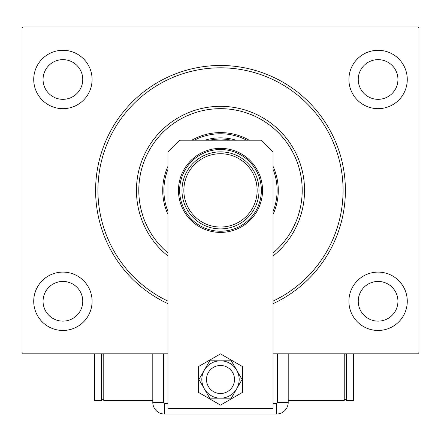 <?xml version="1.0" encoding="UTF-8"?>
<svg xmlns="http://www.w3.org/2000/svg" width="441" height="441" viewBox="0 0 441 441"><rect width="100%" height="100%" fill="white"/><g stroke="black" fill="none" stroke-linecap="round" stroke-linejoin="round"><path stroke-width="0.66" d="M167.971 303.706A124.908 124.908 0 0 1 220.5 65.477A124.908 124.908 0 0 1 273.029 303.706M407.275 79.485A29.183 29.183 0 0 0 378.091 50.302A29.183 29.183 0 0 0 348.908 79.485A29.183 29.183 0 0 0 378.091 108.668A29.183 29.183 0 0 0 407.275 79.485M92.092 79.485A29.183 29.183 0 0 0 62.909 50.302A29.183 29.183 0 0 0 33.725 79.485A29.183 29.183 0 0 0 62.909 108.668A29.183 29.183 0 0 0 92.092 79.485M92.092 301.28A29.183 29.183 0 0 0 62.909 272.097A29.183 29.183 0 0 0 33.725 301.28A29.183 29.183 0 0 0 62.909 330.463A29.183 29.183 0 0 0 92.092 301.28M407.275 301.28A29.183 29.183 0 0 0 378.091 272.097A29.183 29.183 0 0 0 348.908 301.28A29.183 29.183 0 0 0 378.091 330.463A29.183 29.183 0 0 0 407.275 301.28M397.936 301.28A19.845 19.845 0 0 0 378.091 281.435A19.845 19.845 0 0 0 358.246 301.28A19.845 19.845 0 0 0 378.091 321.125A19.845 19.845 0 0 0 397.936 301.28M82.754 301.28A19.845 19.845 0 0 0 62.909 281.435A19.845 19.845 0 0 0 43.064 301.28A19.845 19.845 0 0 0 62.909 321.125A19.845 19.845 0 0 0 82.754 301.28M82.754 79.485A19.845 19.845 0 0 0 62.909 59.64A19.845 19.845 0 0 0 43.064 79.485A19.845 19.845 0 0 0 62.909 99.33A19.845 19.845 0 0 0 82.754 79.485M397.936 79.485A19.845 19.845 0 0 0 378.091 59.64A19.845 19.845 0 0 0 358.246 79.485A19.845 19.845 0 0 0 378.091 99.33A19.845 19.845 0 0 0 397.936 79.485M167.971 353.814L23.219 353.814L22.05 352.646L22.05 28.119L23.219 26.951L417.781 26.951L418.95 28.119L418.95 352.646L417.781 353.814L273.029 353.814M206.493 379.492A14.007 14.007 0 0 0 220.5 393.504M232.633 386.498A14.007 14.007 0 0 0 227.506 367.364A14.007 14.007 0 0 0 208.367 372.491A14.007 14.007 0 0 0 213.494 391.625A14.007 14.007 0 0 0 234.507 379.492A14.007 14.007 0 0 0 220.5 365.484M179.641 140.188L261.359 140.188L273.029 151.858L273.029 408.675L167.971 408.675L167.971 151.858L179.641 140.188M198.318 366.686L198.318 392.297L220.5 405.103L242.682 392.297L242.682 366.686L220.5 353.88L198.318 366.686M209.718 360.815L198.935 379.492L209.718 398.173L231.282 398.173L242.065 379.492L231.282 360.815L209.718 360.815M220.5 360.815A18.676 18.676 0 0 0 204.326 388.83A18.676 18.676 0 0 0 236.674 388.83A18.676 18.676 0 0 0 220.5 360.815M288.205 402.374A11.675 11.675 0 0 1 276.535 414.049L164.465 414.049A11.675 11.675 0 0 1 152.795 402.374L152.795 353.814L152.795 402.374A11.675 11.675 0 0 0 164.465 414.049L276.535 414.049A11.675 11.675 0 0 0 288.205 402.374L288.205 353.814L288.205 402.374L277.505 402.374L277.505 353.814M288.205 400.505L344.239 400.505L344.239 353.814M346.576 399.337L344.239 399.337M346.576 354.977L344.239 354.977M346.576 353.814L346.576 400.505L353.577 400.505L353.577 353.814M103.767 353.814L103.767 400.505L152.795 400.505M101.43 354.977L103.767 354.977M101.43 399.337L103.767 399.337M94.424 353.814L94.424 400.505L101.43 400.505L101.43 353.814M273.029 252.974A81.717 81.717 0 0 0 220.5 108.668A81.717 81.717 0 0 0 167.971 252.974M167.971 255.995A84.049 84.049 0 0 1 220.5 106.331A84.049 84.049 0 0 1 273.029 255.995M167.971 211.498A56.619 56.619 0 0 1 167.971 169.267M194.31 140.188A56.619 56.619 0 0 1 246.69 140.188M273.029 169.267A56.619 56.619 0 0 1 273.029 211.498M273.029 214.453A57.782 57.782 0 0 0 273.029 166.312M249.126 140.188A57.782 57.782 0 0 0 191.874 140.188M167.971 166.312A57.782 57.782 0 0 0 167.971 214.453M167.971 301.126A122.57 122.57 0 0 1 220.5 67.809A122.57 122.57 0 0 1 273.029 301.126M231.387 140.188A51.365 51.365 0 0 0 209.613 140.188M205.015 140.188A52.529 52.529 0 0 1 235.985 140.188M183.847 190.38A36.653 36.653 0 0 0 220.5 227.038A36.653 36.653 0 0 0 257.153 190.38A36.653 36.653 0 0 0 220.5 153.727A36.653 36.653 0 0 0 183.847 190.38M259.021 190.38A38.521 38.521 0 0 1 220.5 228.907A38.521 38.521 0 0 1 181.979 190.38A38.521 38.521 0 0 1 220.5 151.858A38.521 38.521 0 0 1 259.021 190.38M179.641 190.38A40.859 40.859 0 0 0 220.5 231.238A40.859 40.859 0 0 0 261.359 190.38A40.859 40.859 0 0 0 220.5 149.527A40.859 40.859 0 0 0 179.641 190.38M262.527 190.38A42.027 42.027 0 0 1 220.5 232.407A42.027 42.027 0 0 1 178.473 190.38A42.027 42.027 0 0 1 220.5 148.358A42.027 42.027 0 0 1 262.527 190.38M273.029 403.35L276.535 403.35A0.976 0.976 0 0 0 277.505 402.374M163.495 353.814L163.495 402.374A0.976 0.976 0 0 0 164.465 403.35L167.971 403.35M276.535 414.049L276.535 403.35M164.465 414.049L164.465 403.35M152.795 402.374L163.495 402.374"/></g></svg>
